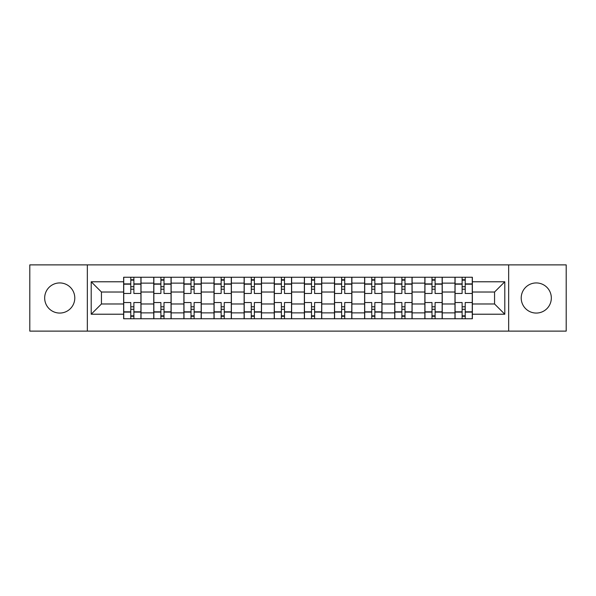 <?xml version="1.0" encoding="UTF-8"?>
<svg xmlns="http://www.w3.org/2000/svg" width="596" height="596" viewBox="0 0 596 596"><rect width="100%" height="100%" fill="white"/><g stroke="black" fill="none" stroke-linecap="round" stroke-linejoin="round"><path stroke-width="0.89" d="M536.273 282.936A15.064 15.064 0 0 0 521.209 298A15.064 15.064 0 0 0 536.273 313.064A15.064 15.064 0 0 0 551.33 298A15.064 15.064 0 0 0 536.273 282.936M59.727 282.936A15.064 15.064 0 0 0 44.67 298A15.064 15.064 0 0 0 59.727 313.064A15.064 15.064 0 0 0 74.791 298A15.064 15.064 0 0 0 59.727 282.936M508.656 331.115L566.2 331.115L566.2 264.885L29.8 264.885L29.8 331.115L508.656 331.115L508.656 264.885M153.761 318.756L153.761 283.13L141.021 283.13L141.021 318.756M141.021 283.13L141.021 277.244M153.761 283.13L153.761 277.244M171.141 277.244L171.141 318.756M183.888 318.756L183.888 277.244M201.262 277.244L201.262 318.756M214.009 318.756L214.009 277.244M231.382 277.244L231.382 318.756M244.129 318.756L244.129 277.244M261.51 277.244L261.51 318.756M274.249 318.756L274.249 277.244M291.63 277.244L291.63 318.756M304.37 318.756L304.37 277.244M321.751 277.244L321.751 318.756M334.49 318.756L334.49 277.244M351.871 277.244L351.871 318.756M364.618 318.756L364.618 277.244M381.991 277.244L381.991 318.756M394.738 318.756L394.738 277.244M412.112 277.244L412.112 318.756M424.859 318.756L424.859 277.244M442.239 277.244L442.239 318.756M454.979 318.756L454.979 277.244M454.979 303.982L442.239 303.982M424.859 303.982L412.112 303.982M394.738 303.982L381.991 303.982M364.618 303.982L351.871 303.982M334.49 303.982L321.751 303.982M304.37 303.982L291.63 303.982M274.249 303.982L261.51 303.982M244.129 303.982L231.382 303.982M214.009 303.982L201.262 303.982M183.888 303.982L171.141 303.982M153.761 303.982L141.021 303.982M454.979 292.018L442.239 292.018M424.859 292.018L412.112 292.018M394.738 292.018L381.991 292.018M364.618 292.018L351.871 292.018M334.49 292.018L321.751 292.018M304.37 292.018L291.63 292.018M274.249 292.018L261.51 292.018M244.129 292.018L231.382 292.018M214.009 292.018L201.262 292.018M183.888 292.018L171.141 292.018M153.761 292.018L141.021 292.018M101.439 303.982L123.64 303.982L123.64 292.018L101.439 292.018L101.439 303.982L91.203 314.219L91.203 281.781L123.64 281.781L123.64 292.018M472.36 292.018L472.36 303.982L494.561 303.982L494.561 292.018L472.36 292.018L472.36 277.244L123.64 277.244L123.64 281.781M472.36 281.781L504.797 281.781L504.797 314.219L472.36 314.219L472.36 303.982M123.64 303.982L123.64 318.756L472.36 318.756L472.36 314.219M123.64 314.219L91.203 314.219M87.344 331.115L87.344 264.885M133.876 315.858L130.785 315.858M130.785 280.142L133.876 280.142M163.997 315.858L160.905 315.858M160.905 280.142L163.997 280.142M194.117 315.858L191.025 315.858M191.025 280.142L194.117 280.142M224.238 315.858L221.153 315.858M221.153 280.142L224.238 280.142M254.365 315.858L251.274 315.858M251.274 280.142L254.365 280.142M284.486 315.858L281.394 315.858M281.394 280.142L284.486 280.142M314.606 315.858L311.514 315.858M311.514 280.142L314.606 280.142M344.726 315.858L341.635 315.858M341.635 280.142L344.726 280.142M374.847 315.858L371.762 315.858M371.762 280.142L374.847 280.142M404.975 315.858L401.883 315.858M401.883 280.142L404.975 280.142M435.095 315.858L432.003 315.858M432.003 280.142L435.095 280.142M465.215 315.858L462.123 315.858M462.123 280.142L465.215 280.142M91.203 281.781L101.439 292.018M494.561 303.982L504.797 314.219M494.561 292.018L504.797 281.781M140.924 318.756L140.924 293.463L133.876 293.463L133.876 277.244M130.785 277.244L130.785 293.463L123.737 293.463L123.737 277.244M140.924 293.463L140.924 277.244M123.737 318.756L123.737 302.537L130.785 302.537L130.785 318.756M133.876 318.756L133.876 302.537L140.924 302.537M130.785 289.216L133.876 289.216M123.737 302.537L123.737 293.463M133.876 306.784L130.785 306.784M133.876 316.245L130.785 316.245M130.785 309.294L133.876 309.294M133.876 286.706L130.785 286.706M130.785 279.755L133.876 279.755M171.045 318.756L171.045 293.463L163.997 293.463L163.997 277.244M160.905 277.244L160.905 293.463L153.857 293.463L153.857 277.244M171.045 293.463L171.045 277.244M153.857 318.756L153.857 302.537L160.905 302.537L160.905 318.756M163.997 318.756L163.997 302.537L171.045 302.537M160.905 289.216L163.997 289.216M153.857 302.537L153.857 293.463M163.997 306.784L160.905 306.784M163.997 316.245L160.905 316.245M160.905 309.294L163.997 309.294M163.997 286.706L160.905 286.706M160.905 279.755L163.997 279.755M201.165 318.756L201.165 293.463L194.117 293.463L194.117 277.244M191.025 277.244L191.025 293.463L183.978 293.463L183.978 277.244M201.165 293.463L201.165 277.244M183.978 318.756L183.978 302.537L191.025 302.537L191.025 318.756M194.117 318.756L194.117 302.537L201.165 302.537M191.025 289.216L194.117 289.216M183.978 302.537L183.978 293.463M194.117 306.784L191.025 306.784M194.117 316.245L191.025 316.245M191.025 309.294L194.117 309.294M194.117 286.706L191.025 286.706M191.025 279.755L194.117 279.755M231.285 318.756L231.285 293.463L224.238 293.463L224.238 277.244M221.153 277.244L221.153 293.463L214.106 293.463L214.106 277.244M231.285 293.463L231.285 277.244M214.106 318.756L214.106 302.537L221.153 302.537L221.153 318.756M224.238 318.756L224.238 302.537L231.285 302.537M221.153 289.216L224.238 289.216M214.106 302.537L214.106 293.463M224.238 306.784L221.153 306.784M224.238 316.245L221.153 316.245M221.153 309.294L224.238 309.294M224.238 286.706L221.153 286.706M221.153 279.755L224.238 279.755M261.413 318.756L261.413 293.463L254.365 293.463L254.365 277.244M251.274 277.244L251.274 293.463L244.226 293.463L244.226 277.244M261.413 293.463L261.413 277.244M244.226 318.756L244.226 302.537L251.274 302.537L251.274 318.756M254.365 318.756L254.365 302.537L261.413 302.537M251.274 289.216L254.365 289.216M244.226 302.537L244.226 293.463M254.365 306.784L251.274 306.784M254.365 316.245L251.274 316.245M251.274 309.294L254.365 309.294M254.365 286.706L251.274 286.706M251.274 279.755L254.365 279.755M291.533 318.756L291.533 293.463L284.486 293.463L284.486 277.244M281.394 277.244L281.394 293.463L274.346 293.463L274.346 277.244M291.533 293.463L291.533 277.244M274.346 318.756L274.346 302.537L281.394 302.537L281.394 318.756M284.486 318.756L284.486 302.537L291.533 302.537M281.394 289.216L284.486 289.216M274.346 302.537L274.346 293.463M284.486 306.784L281.394 306.784M284.486 316.245L281.394 316.245M281.394 309.294L284.486 309.294M284.486 286.706L281.394 286.706M281.394 279.755L284.486 279.755M321.654 318.756L321.654 293.463L314.606 293.463L314.606 277.244M311.514 277.244L311.514 293.463L304.467 293.463L304.467 277.244M321.654 293.463L321.654 277.244M304.467 318.756L304.467 302.537L311.514 302.537L311.514 318.756M314.606 318.756L314.606 302.537L321.654 302.537M311.514 289.216L314.606 289.216M304.467 302.537L304.467 293.463M314.606 306.784L311.514 306.784M314.606 316.245L311.514 316.245M311.514 309.294L314.606 309.294M314.606 286.706L311.514 286.706M311.514 279.755L314.606 279.755M351.774 318.756L351.774 293.463L344.726 293.463L344.726 277.244M341.635 277.244L341.635 293.463L334.587 293.463L334.587 277.244M351.774 293.463L351.774 277.244M334.587 318.756L334.587 302.537L341.635 302.537L341.635 318.756M344.726 318.756L344.726 302.537L351.774 302.537M341.635 289.216L344.726 289.216M334.587 302.537L334.587 293.463M344.726 306.784L341.635 306.784M344.726 316.245L341.635 316.245M341.635 309.294L344.726 309.294M344.726 286.706L341.635 286.706M341.635 279.755L344.726 279.755M381.894 318.756L381.894 293.463L374.847 293.463L374.847 277.244M371.762 277.244L371.762 293.463L364.715 293.463L364.715 277.244M381.894 293.463L381.894 277.244M364.715 318.756L364.715 302.537L371.762 302.537L371.762 318.756M374.847 318.756L374.847 302.537L381.894 302.537M371.762 289.216L374.847 289.216M364.715 302.537L364.715 293.463M374.847 306.784L371.762 306.784M374.847 316.245L371.762 316.245M371.762 309.294L374.847 309.294M374.847 286.706L371.762 286.706M371.762 279.755L374.847 279.755M412.022 318.756L412.022 293.463L404.975 293.463L404.975 277.244M401.883 277.244L401.883 293.463L394.835 293.463L394.835 277.244M412.022 293.463L412.022 277.244M394.835 318.756L394.835 302.537L401.883 302.537L401.883 318.756M404.975 318.756L404.975 302.537L412.022 302.537M401.883 289.216L404.975 289.216M394.835 302.537L394.835 293.463M404.975 306.784L401.883 306.784M404.975 316.245L401.883 316.245M401.883 309.294L404.975 309.294M404.975 286.706L401.883 286.706M401.883 279.755L404.975 279.755M442.143 318.756L442.143 293.463L435.095 293.463L435.095 277.244M432.003 277.244L432.003 293.463L424.955 293.463L424.955 277.244M442.143 293.463L442.143 277.244M424.955 318.756L424.955 302.537L432.003 302.537L432.003 318.756M435.095 318.756L435.095 302.537L442.143 302.537M432.003 289.216L435.095 289.216M424.955 302.537L424.955 293.463M435.095 306.784L432.003 306.784M435.095 316.245L432.003 316.245M432.003 309.294L435.095 309.294M435.095 286.706L432.003 286.706M432.003 279.755L435.095 279.755M472.263 318.756L472.263 293.463L465.215 293.463L465.215 277.244M462.123 277.244L462.123 293.463L455.076 293.463L455.076 277.244M472.263 293.463L472.263 277.244M455.076 318.756L455.076 302.537L462.123 302.537L462.123 318.756M465.215 318.756L465.215 302.537L472.263 302.537M462.123 289.216L465.215 289.216M455.076 302.537L455.076 293.463M465.215 306.784L462.123 306.784M465.215 316.245L462.123 316.245M462.123 309.294L465.215 309.294M465.215 286.706L462.123 286.706M462.123 279.755L465.215 279.755M424.859 283.13L412.112 283.13M394.738 283.13L381.991 283.13M364.618 283.13L351.871 283.13M334.49 283.13L321.751 283.13M304.37 283.13L291.63 283.13M274.249 283.13L261.51 283.13M244.129 283.13L231.382 283.13M214.009 283.13L201.262 283.13M183.888 283.13L171.141 283.13M454.979 283.13L442.239 283.13M424.859 312.87L412.112 312.87M394.738 312.87L381.991 312.87M364.618 312.87L351.871 312.87M334.49 312.87L321.751 312.87M304.37 312.87L291.63 312.87M274.249 312.87L261.51 312.87M244.129 312.87L231.382 312.87M214.009 312.87L201.262 312.87M183.888 312.87L171.141 312.87M153.761 312.87L141.021 312.87M454.979 312.87L442.239 312.87M140.924 283.905L133.876 283.905M130.785 283.905L123.737 283.905M130.785 284.165L123.737 284.165M130.785 311.835L123.737 311.835M130.785 312.095L123.737 312.095M140.924 312.095L133.876 312.095M140.924 284.165L133.876 284.165M140.924 311.835L133.876 311.835M171.045 283.905L163.997 283.905M160.905 283.905L153.857 283.905M160.905 284.165L153.857 284.165M160.905 311.835L153.857 311.835M160.905 312.095L153.857 312.095M171.045 312.095L163.997 312.095M171.045 284.165L163.997 284.165M171.045 311.835L163.997 311.835M201.165 283.905L194.117 283.905M191.025 283.905L183.978 283.905M191.025 284.165L183.978 284.165M191.025 311.835L183.978 311.835M191.025 312.095L183.978 312.095M201.165 312.095L194.117 312.095M201.165 284.165L194.117 284.165M201.165 311.835L194.117 311.835M231.285 283.905L224.238 283.905M221.153 283.905L214.106 283.905M221.153 284.165L214.106 284.165M221.153 311.835L214.106 311.835M221.153 312.095L214.106 312.095M231.285 312.095L224.238 312.095M231.285 284.165L224.238 284.165M231.285 311.835L224.238 311.835M261.413 283.905L254.365 283.905M251.274 283.905L244.226 283.905M251.274 284.165L244.226 284.165M251.274 311.835L244.226 311.835M251.274 312.095L244.226 312.095M261.413 312.095L254.365 312.095M261.413 284.165L254.365 284.165M261.413 311.835L254.365 311.835M291.533 283.905L284.486 283.905M281.394 283.905L274.346 283.905M281.394 284.165L274.346 284.165M281.394 311.835L274.346 311.835M281.394 312.095L274.346 312.095M291.533 312.095L284.486 312.095M291.533 284.165L284.486 284.165M291.533 311.835L284.486 311.835M321.654 283.905L314.606 283.905M311.514 283.905L304.467 283.905M311.514 284.165L304.467 284.165M311.514 311.835L304.467 311.835M311.514 312.095L304.467 312.095M321.654 312.095L314.606 312.095M321.654 284.165L314.606 284.165M321.654 311.835L314.606 311.835M351.774 283.905L344.726 283.905M341.635 283.905L334.587 283.905M341.635 284.165L334.587 284.165M341.635 311.835L334.587 311.835M341.635 312.095L334.587 312.095M351.774 312.095L344.726 312.095M351.774 284.165L344.726 284.165M351.774 311.835L344.726 311.835M381.894 283.905L374.847 283.905M371.762 283.905L364.715 283.905M371.762 284.165L364.715 284.165M371.762 311.835L364.715 311.835M371.762 312.095L364.715 312.095M381.894 312.095L374.847 312.095M381.894 284.165L374.847 284.165M381.894 311.835L374.847 311.835M412.022 283.905L404.975 283.905M401.883 283.905L394.835 283.905M401.883 284.165L394.835 284.165M401.883 311.835L394.835 311.835M401.883 312.095L394.835 312.095M412.022 312.095L404.975 312.095M412.022 284.165L404.975 284.165M412.022 311.835L404.975 311.835M442.143 283.905L435.095 283.905M432.003 283.905L424.955 283.905M432.003 284.165L424.955 284.165M432.003 311.835L424.955 311.835M432.003 312.095L424.955 312.095M442.143 312.095L435.095 312.095M442.143 284.165L435.095 284.165M442.143 311.835L435.095 311.835M472.263 283.905L465.215 283.905M462.123 283.905L455.076 283.905M462.123 284.165L455.076 284.165M462.123 311.835L455.076 311.835M462.123 312.095L455.076 312.095M472.263 312.095L465.215 312.095M472.263 284.165L465.215 284.165M472.263 311.835L465.215 311.835"/></g></svg>
